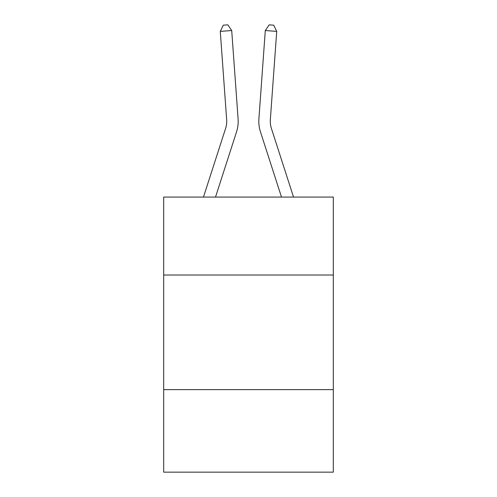 <?xml version="1.0" encoding="UTF-8"?>
<svg xmlns="http://www.w3.org/2000/svg" width="497" height="497" viewBox="0 0 497 497"><rect width="100%" height="100%" fill="white"/><g stroke="black" fill="none" stroke-linecap="round" stroke-linejoin="round"><path stroke-width="0.75" d="M163.687 275.015L333.313 275.015L333.313 197.073L163.687 197.073L163.687 472.15L333.313 472.15L333.313 389.629L163.687 389.629M333.313 389.629L333.313 275.015M203.472 197.073L225.619 128.369A22.924 22.924 0 0 0 226.663 119.684L220.277 31.373L231.708 30.547L238.094 118.858A34.386 34.386 0 0 1 236.529 131.885L215.512 197.073M293.528 197.073L271.381 128.369A22.924 22.924 0 0 1 270.337 119.684L276.723 31.373L265.292 30.547L258.906 118.858A34.386 34.386 0 0 0 260.471 131.885L281.488 197.073M225.619 128.369A22.924 22.924 0 0 0 226.663 119.684A22.924 22.924 0 0 1 225.619 128.369A22.924 22.924 0 0 0 226.663 119.684A22.924 22.924 0 0 1 225.619 128.369A22.924 22.924 0 0 0 226.663 119.684A22.924 22.924 0 0 1 225.619 128.369A22.924 22.924 0 0 0 226.663 119.684A22.924 22.924 0 0 1 225.619 128.369A22.924 22.924 0 0 0 226.663 119.684A22.924 22.924 0 0 1 225.619 128.369A22.924 22.924 0 0 0 226.663 119.684A22.924 22.924 0 0 1 225.619 128.369A22.924 22.924 0 0 0 226.663 119.684A22.924 22.924 0 0 1 225.619 128.369A22.924 22.924 0 0 0 226.663 119.684A22.924 22.924 0 0 1 225.619 128.369A22.924 22.924 0 0 0 226.663 119.684A22.924 22.924 0 0 1 225.619 128.369A22.924 22.924 0 0 0 226.663 119.684A22.924 22.924 0 0 1 225.619 128.369M265.292 30.547L258.906 118.858L265.292 30.547L258.906 118.858L265.292 30.547L258.906 118.858L265.292 30.547L258.906 118.858L265.292 30.547L258.906 118.858L265.292 30.547L258.906 118.858L265.292 30.547L258.906 118.858L265.292 30.547L258.906 118.858L265.292 30.547L258.906 118.858L265.292 30.547L258.906 118.858L265.292 30.547L269.15 24.85L273.723 25.179L276.723 31.373M271.381 128.369A22.924 22.924 0 0 1 270.337 119.684A22.924 22.924 0 0 0 271.381 128.369A22.924 22.924 0 0 1 270.337 119.684A22.924 22.924 0 0 0 271.381 128.369A22.924 22.924 0 0 1 270.337 119.684A22.924 22.924 0 0 0 271.381 128.369A22.924 22.924 0 0 1 270.337 119.684A22.924 22.924 0 0 0 271.381 128.369A22.924 22.924 0 0 1 270.337 119.684A22.924 22.924 0 0 0 271.381 128.369A22.924 22.924 0 0 1 270.337 119.684A22.924 22.924 0 0 0 271.381 128.369A22.924 22.924 0 0 1 270.337 119.684A22.924 22.924 0 0 0 271.381 128.369A22.924 22.924 0 0 1 270.337 119.684A22.924 22.924 0 0 0 271.381 128.369A22.924 22.924 0 0 1 270.337 119.684A22.924 22.924 0 0 0 271.381 128.369A22.924 22.924 0 0 1 270.337 119.684M220.277 31.373L223.277 25.179L227.85 24.85L231.708 30.547"/></g></svg>
